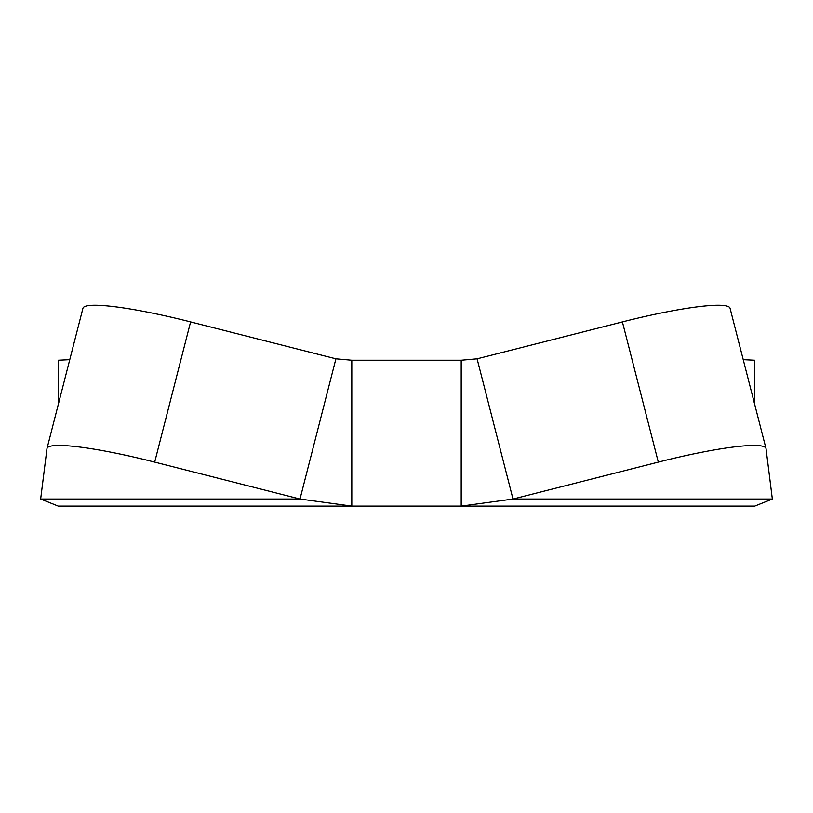 <?xml version="1.0" encoding="UTF-8"?>
<svg xmlns="http://www.w3.org/2000/svg" width="813" height="813" viewBox="0 0 813 813"><rect width="100%" height="100%" fill="white"/><g stroke="black" fill="none" stroke-linecap="round" stroke-linejoin="round"><path stroke-width="1.22" d="M40.65 499.04L46.961 448.725A109.399 13.557 14.4 0 1 47.002 448.522L82.926 308.31A109.399 13.557 -165.6 0 1 190.598 321.907L154.683 462.109L299.997 499.04L40.65 499.04L58.251 506.103L754.749 506.103L772.35 499.04L513.003 499.04L658.317 462.109A109.399 13.557 -14.4 0 1 765.998 448.522A109.399 13.557 -14.4 0 1 766.039 448.725L772.35 499.04M295.282 506.103L351.805 506.103L299.997 499.04L335.911 358.828L190.598 321.907M517.718 506.103L680.755 506.103M713.387 506.103L716.456 506.103M260.638 506.103L132.245 506.103M743.234 359.671L754.749 360.24L754.749 404.61L754.718 360.24M461.195 360.24L461.195 506.103L513.003 499.04L477.089 358.828L461.195 360.24L351.805 360.24L351.805 506.103M58.251 404.61L58.251 360.24L58.251 404.61M58.282 360.24L69.766 359.671M351.805 360.24L335.911 358.828M47.002 448.522A109.399 13.557 14.4 0 1 154.683 462.109M730.115 308.523A109.399 13.557 165.6 0 0 730.074 308.31A109.399 13.557 165.6 0 0 622.402 321.907L477.089 358.828M658.317 462.109L622.402 321.907M765.998 448.522L730.074 308.31"/></g></svg>
